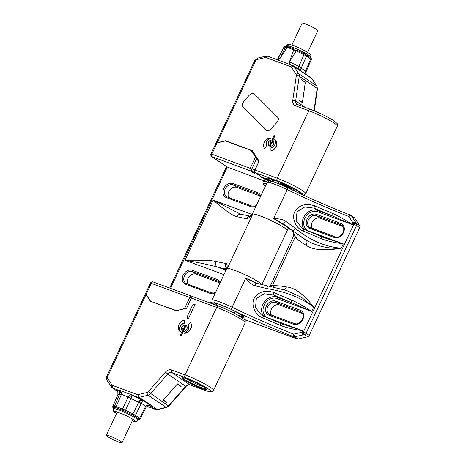 <?xml version="1.0" encoding="UTF-8"?>
<svg xmlns="http://www.w3.org/2000/svg" width="466" height="466" viewBox="0 0 466 466"><rect width="100%" height="100%" fill="white"/><g stroke="black" fill="none" stroke-linecap="round" stroke-linejoin="round"><path stroke-width="0.7" d="M192.703 381.24A14.469 1.678 -154.9 0 0 196.972 383.238M111.322 386.949A4.287 3.448 -55.8 0 0 112.114 387.759L106.97 380.338A2.144 1.206 -32.9 0 1 107.716 378.456A2.144 1.724 -55.8 0 1 107.681 376.481L146.05 294.588L150.326 301.199L176.131 310.74L186.581 308.265L191.369 298.048A2.144 1.252 -69.7 0 1 193.163 296.749A2.144 1.252 -69.7 0 1 193.326 296.836M180.26 385.796L177.459 383.891L163.211 400.143L167.014 402.717L163.479 400.026L177.325 384.042M181.111 386.64L177.412 384.13M163.677 399.618L163.479 400.026M200.834 388.149A13.508 1.567 25.1 0 1 187.431 381.963A13.508 1.567 25.1 0 1 182.113 377.78A13.508 1.567 25.1 0 1 187.536 379.12A13.508 1.567 25.1 0 1 206.409 389.162A13.508 1.567 25.1 0 1 200.834 388.149M185.713 325.256A3.326 2.674 124.2 0 1 186.179 325.495A3.326 2.674 124.2 0 1 186.691 329.468A3.326 2.674 124.2 0 1 182.911 331.233A3.326 2.674 124.2 0 1 182.445 330.994A3.326 2.674 124.2 0 1 181.926 327.021A3.326 2.674 124.2 0 1 185.713 325.256M182.637 331.699A0.536 0.431 124.2 0 1 182.864 332.345L181.513 335.24A0.536 0.431 124.2 0 1 180.709 335.438M184.175 320.352L184.221 323.311A5.359 4.311 -55.8 0 0 180.225 326.736A5.359 4.311 -55.8 0 0 180.517 331.943L180.301 331.804A5.359 4.311 124.2 0 1 180.016 326.59A5.359 4.311 124.2 0 1 184.012 323.171L184.175 320.352M190.495 322.629L190.705 322.769A6.646 5.342 124.2 0 1 190.81 328.885A6.646 5.342 124.2 0 1 184.029 333.242L183.814 333.103A6.646 5.342 -55.8 0 0 190.6 328.74A6.646 5.342 -55.8 0 0 190.495 322.629L188.095 324.68A5.359 4.311 124.2 0 1 188.182 329.608A5.359 4.311 124.2 0 1 183.814 333.103M117.875 392.069L117.886 394.591C118.119 393.339 118.032 392.459 117.63 391.964L116.325 390.619L117.613 391.795A3.215 3.157 79 0 0 116.209 390.444L118.125 390.071L112.714 388.067A4.287 3.448 -55.8 0 1 112.114 387.759L116.331 390.625L112.714 388.067A2.144 1.252 -69.7 0 1 112.562 385.423L137.254 394.556A2.144 1.724 -55.8 0 0 138.192 394.603L147.029 392.512A2.144 1.724 -55.8 0 0 148.223 391.766L165.447 372.113A6.431 5.173 124.2 0 1 171.832 370.01L185.06 374.903A2.144 1.252 110.3 0 0 185.212 377.547L171.983 372.654A2.144 1.252 -69.7 0 1 171.832 370.01M137.254 394.556A2.144 1.252 110.3 0 0 137.406 397.201L142.747 400.247L141.355 403.317L138.816 402.146C139.503 400.748 140.814 400.113 142.747 400.247L150.145 405.269L150.18 405.869A3.215 3.157 79 0 0 148.211 405.606L148.211 405.606A3.215 3.157 79 0 0 147.932 405.676M118.125 390.071L119.343 390.223L119.873 392.401A3.215 3.157 -101 0 0 118.125 390.071M117.886 394.626L117.857 394.661A4.287 0.53 23.2 0 1 117.945 394.609L119.616 394.283L119.873 392.401L121.265 392.488L119.343 390.223L130.783 394.452L129.268 395.448L131.616 396.747L130.94 398.465L138.542 402.199A3.215 0.501 -63.8 0 1 140.47 399.28L132.676 395.453A3.215 0.501 116.2 0 0 131.616 396.747L130.783 394.452L137.406 397.201A4.287 3.448 -55.8 0 0 139.282 397.288L148.118 395.197A4.287 3.448 -55.8 0 0 150.506 393.706L167.725 374.058L185.672 386.238L168.447 405.886L148.223 391.766M129.268 395.448L128.016 397.195A4.287 0.355 24.6 0 1 130.94 398.465L125.535 410.243L122.61 408.973L128.016 397.195M131.022 398.308L121.457 394.335L119.68 394.12M120.554 409.468A13.508 1.567 25.1 0 1 127.393 412.445A13.508 1.567 25.1 0 1 129.898 413.68A13.508 1.567 25.1 0 1 135.623 416.872A13.508 1.567 25.1 0 1 136.375 417.367A13.508 1.567 25.1 0 1 137.016 417.816A13.508 1.567 25.1 0 1 138.32 419.289L137.866 420.256A13.508 1.567 -154.9 0 0 135.926 418.328A13.508 1.567 -154.9 0 0 122.488 411.408A13.508 1.567 -154.9 0 0 113.401 408.793L113.855 407.832A13.508 1.567 25.1 0 1 113.908 407.762A13.508 1.567 25.1 0 1 114.444 407.657A13.508 1.567 25.1 0 1 118.399 408.676A13.508 1.567 25.1 0 1 120.554 409.468L122.698 410.266A1.072 0.623 110.3 0 1 122.61 408.973L114.473 406.154A1.072 1.054 79 0 0 114.986 407.558L114.444 407.657M146.138 407.22L147.774 405.735L150.145 405.269C147.932 404.779 146.452 405.111 145.707 406.27L145.526 406.602A4.287 0.46 -153 0 1 146.138 407.22L140.266 418.742L139.462 419.342A1.072 1.054 79 0 1 138.804 419.254A3.215 0.373 -154.9 0 0 138.402 418.759L137.016 417.816M146.138 407.121L145.707 406.27L141.355 403.317L141.192 403.661A4.287 0.373 -153.9 0 0 138.746 402.298L132.396 414.903L129.898 413.68M147.501 405.863L150.18 405.869L155.353 409.381A2.144 1.252 110.3 0 0 155.522 409.468M140.19 418.783L139.654 418.124A1.072 0.862 124.2 0 1 138.402 418.759M145.526 406.602L139.654 418.124L133.043 413.93L125.535 410.243L124.894 411.222A3.215 0.373 -154.9 0 0 122.698 410.266M117.968 394.551L112.778 406.521C112.72 407.587 112.999 408.175 113.622 408.286L113.622 408.286A1.072 0.862 -55.8 0 0 113.64 408.298L113.622 408.286M121.265 392.488L121.457 394.335L116.162 406.591A1.072 0.623 -69.7 0 0 116.25 407.878L118.399 408.676M113.908 407.762L113.372 407.867A1.072 1.054 -101 0 1 112.859 406.469L114.473 406.154L119.616 394.283A4.287 0.419 23.4 0 1 121.311 394.714M109.889 436.118A8.685 1.008 -154.9 0 0 106.3 435.331A8.685 1.008 -154.9 0 0 110.209 438.157A8.685 1.008 -154.9 0 0 118.44 441.919A8.685 1.008 -154.9 0 0 122.028 442.7A8.685 1.008 -154.9 0 0 118.114 439.881A8.685 1.008 -154.9 0 0 109.889 436.118M146.05 294.588C145.409 293.574 145.392 293.242 145.992 293.586M146.079 293.394C145.479 293.05 145.497 293.382 146.138 294.39L151.357 283.252A2.144 1.252 -69.7 0 1 153.157 281.959A2.144 2.144 0 0 0 150.471 283.06L189.732 297.442L184.513 308.585L176.404 310.671M184.513 308.585L185.928 308.422M176.218 310.542L151.147 301.502M146.138 294.39L150.419 301.001M170.515 288.378L226.965 167.871L226.622 166.479M266.156 181.425A4.287 2.505 -69.7 0 1 266.121 181.548L227.338 167.073A2.144 1.724 124.2 0 1 227.035 166.921L211.733 156.535A2.144 1.724 -55.8 0 0 212.036 156.687L250.411 170.876L253.05 172.67L254.681 173.27L252.042 171.482A2.144 1.252 -69.7 0 1 251.89 168.838L256.679 158.615L258.117 159.593M263.692 180.878L263.156 181.257A4.287 3.448 124.2 0 0 263.564 184.216A2.144 1.206 -32.9 0 1 266.22 183.563L266.505 183.755M228.765 197.508A6.751 5.429 -55.8 0 1 229.837 189.901A6.751 5.429 -55.8 0 1 236.804 187.379L259.882 195.912M188.113 284.289A6.751 5.429 -55.8 0 1 189.184 276.682A6.751 5.429 -55.8 0 1 196.151 274.159L219.23 282.693M241.883 317.637A17.155 1.986 25.1 0 0 241.574 315.185A17.155 1.986 -154.9 0 0 230.92 309.296L232.12 307.24A19.298 2.237 25.1 0 0 211.943 300.238L225.829 270.589L224.769 268.958L226.325 269.534M226.593 268.958A111.491 12.914 25.1 0 1 217.377 267.041C207.824 264.496 197.042 262.236 185.019 260.255C201.498 260.075 211.82 260.453 215.979 261.397A4.287 3.635 -75.6 0 0 217.377 267.041L225.095 269.896M249.875 216.224A4.287 4.019 96.8 0 0 246.671 218.612C247.726 218.886 249.7 217.348 252.607 213.999A107.197 12.419 -154.9 0 0 252.828 213.987A19.298 2.237 25.1 0 1 267.041 218.752A19.298 2.237 25.1 0 1 284.4 227.851A19.298 2.237 25.1 0 1 287.178 230.6L261.834 284.703M261.688 284.668A19.298 2.237 -154.9 0 0 258.927 282.233A19.298 2.237 -154.9 0 0 241.563 273.134A19.298 2.237 -154.9 0 0 227.356 268.369A107.197 12.419 25.1 0 1 227.128 268.381C227.35 265.061 226.878 263.389 225.713 263.354A107.197 12.419 25.1 0 1 215.979 261.397M251.902 214.395L213.201 200.083C224.804 210.317 232.715 215.84 236.938 216.655A4.287 3.635 -75.6 0 1 241.202 214.29L250.021 216.125M252.607 213.999L252.112 214.197L252.607 213.999M225.649 270.973L225.002 269.756L223.651 268.62L224.769 268.958M226.633 268.579L227.128 268.381M226.616 268.445A4.287 4.019 -83.2 0 1 225.713 263.354M267.222 182.293L266.121 181.548L266.016 182.084A2.144 0.548 -166.8 0 0 263.156 181.257M264.076 180.657L267.484 181.961M272.057 181.519A18.186 2.109 25.1 0 1 269.913 179.142A18.186 2.109 25.1 0 1 271.119 179.026L271.276 179.049M258.84 161.778L254.762 169.898L254.943 172.554L256.585 173.608M271.264 179.078L271.2 179.037A18.186 2.109 25.1 0 1 277.381 180.855L255.147 172.63L261.478 176.929L269.319 179.824L267.734 178.752L270.449 178.525L267.898 178.81L269.587 179.958L261.42 176.94L256.568 173.643M271.457 181.379L268.375 180.196L270.647 181.233M265.702 179.73L261.595 177.459L266.494 179.27L268.253 180.592L265.702 179.73L265.824 179.462M270.851 178.996A17.795 2.062 -154.9 0 0 272.325 180.319M277.381 180.855A18.186 2.109 25.1 0 1 277.62 180.948A18.186 2.109 25.1 0 1 294.425 188.637A18.186 2.109 25.1 0 1 302.818 194.555A18.186 2.109 25.1 0 1 302.65 194.782M302.329 193.74A17.795 2.062 25.1 0 1 300.372 193.454M255.147 172.63A2.144 1.252 -69.7 0 1 254.995 169.985L259.131 161.154L252.351 150.681L225.486 140.749L217.191 142.707L255.554 60.807A2.144 1.724 -55.8 0 1 257.156 59.444A2.144 0.961 -103.3 0 1 257.715 58.069L254.669 60.615L255.554 60.807M305.416 82.319L301.618 79.738L305.277 82.476L302.405 102.462L298.706 99.957L302.475 102.753L305.247 82.674M302.405 102.462L302.079 102.479M266.826 146.388A5.359 4.311 124.2 0 1 266.738 141.454A5.359 4.311 124.2 0 1 271.101 137.965L271.317 138.105A5.359 4.311 -55.8 0 0 266.948 141.6A5.359 4.311 -55.8 0 0 267.035 146.528L264.426 148.438L267.035 146.528M274.62 139.264L274.829 139.404A6.646 5.342 124.2 0 1 276.128 146.755A6.646 5.342 124.2 0 1 271.171 150.996L270.956 150.856A6.646 5.342 -55.8 0 0 275.913 146.615A6.646 5.342 -55.8 0 0 274.62 139.264A5.359 4.311 124.2 0 1 274.905 144.477A5.359 4.311 124.2 0 1 270.909 147.897L270.956 150.856M272.494 139.509A0.536 0.431 124.2 0 0 273.292 139.305L274.649 136.416A0.536 0.431 124.2 0 0 274.538 135.822L274.328 135.676A0.536 0.431 -55.8 0 0 273.618 135.967L272.266 138.862A0.536 0.431 -55.8 0 0 273.082 139.165L274.439 136.27A0.536 0.431 -55.8 0 0 274.328 135.676M273.565 144.046A3.326 2.674 124.2 0 1 269.167 145.858A3.326 2.674 124.2 0 1 268.503 142.171A3.326 2.674 124.2 0 1 272.901 140.359A3.326 2.674 124.2 0 1 273.565 144.046M216.09 143.936C215.56 143.441 215.927 143.033 217.191 142.707M307.671 75.603L307.449 75.399C305.731 73.89 305.079 72.457 305.498 71.088L306.115 71.548C305.731 73.063 306.179 74.344 307.449 75.399L311.329 77.991A4.287 3.448 124.2 0 1 312.121 78.801L316.682 85.843A4.287 3.448 124.2 0 1 317.171 88.394L313.962 110.71M307.449 75.399L300.052 70.378C298.601 69.207 298.182 67.937 298.788 66.574L301.147 68.135L300.052 70.378L293.388 65.811A4.287 3.448 -55.8 0 0 292.788 65.502A2.144 1.252 110.3 0 0 292.613 65.415A2.144 1.252 110.3 0 0 290.831 66.714L266.133 57.586A2.144 1.724 -55.8 0 0 265.195 57.539L257.156 59.444M301.088 52.18A13.508 1.567 -154.9 0 0 300.116 51.703M297.826 68.822A3.215 0.501 116.2 0 1 298.659 66.329L289.479 61.821L289.59 64.296M277.934 59.986L280.072 58.343L278.056 58.733L277.241 59.73M277.218 59.724L283.846 47.258L278.056 58.733A4.287 0.46 -153 0 0 277.981 58.774A4.287 0.46 -153 0 0 277.975 58.809M294.57 49.116L288.099 46.722A1.072 0.623 110.3 0 0 288.017 46.682A1.072 0.623 110.3 0 0 287.132 47.299L296.487 50.934L306.558 56.042A1.072 0.862 -55.8 0 0 306.179 54.807A3.215 0.373 25.1 0 0 304.38 53.8M296.76 50.06L304.362 53.788L298.857 66.428A4.287 0.617 24.1 0 1 301.304 67.797L306.558 56.042L311.259 59.532M305.638 70.739A4.287 0.53 23.2 0 1 306.261 71.339L311.346 59.473C311.375 58.367 311.096 57.778 310.496 57.714L310.496 57.714A1.072 0.862 124.2 0 1 310.723 58.873L305.498 71.088L301.147 68.135L301.304 67.797M285.565 46.897L287.132 47.299L280.072 58.343L285.565 46.897L283.928 47.217A1.072 1.054 -101 0 1 284.656 46.658L286.293 46.344A1.072 1.054 79 0 0 285.565 46.897M291.897 45.062L302.09 23.3A8.685 1.008 25.1 0 1 305.679 24.081A8.685 1.008 25.1 0 1 313.903 27.843A8.685 1.008 25.1 0 1 317.818 30.669L307.624 52.431M226.22 141.245L225.486 140.749M253.888 172.735A2.144 1.724 124.2 0 1 253.05 172.67M256.673 158.632L251.197 150.483L225.398 140.942L217.104 142.899C215.834 143.225 215.473 143.633 216.003 144.128M251.85 168.931L210.999 153.85L215.735 143.726M251.197 150.483L253.021 151.718M258.63 161.632L256.679 158.615M271.101 137.965A6.646 5.342 -55.8 0 0 264.321 142.322A6.646 5.342 -55.8 0 0 264.426 148.438M269.505 140.953A3.215 2.586 -55.8 0 0 269.226 145.771A3.215 2.586 -55.8 0 0 272.558 145.264A3.215 2.586 -55.8 0 0 272.837 140.447A3.215 2.586 -55.8 0 0 269.505 140.953M270.216 141.786L272.115 140.796L272.662 142.695L271.847 142.392L270.536 145.188A0.431 0.344 124.2 0 1 270.03 145.456L269.866 145.392A0.431 0.344 124.2 0 1 269.721 144.885L271.031 142.089L270.216 141.786M272.371 141.676L271.27 142.252M271.031 142.089L271.76 142.584M273.804 182.014A15.331 1.777 -154.9 0 1 272.453 180.662A15.331 1.777 -154.9 0 1 278.779 181.81A15.331 1.777 -154.9 0 1 293.97 188.817A15.331 1.777 -154.9 0 1 300.034 193.571L300.587 193.378A15.757 1.823 -154.9 0 0 300.78 193.227A15.757 1.823 -154.9 0 0 298.438 190.938M278.284 183.604L277.934 182.456L285.856 185.386L294.244 189.86L294.605 191.025M275.488 180.185A15.757 1.823 -154.9 0 0 272.237 179.859A15.757 1.823 -154.9 0 0 272.243 180.097L272.453 180.662M294.215 190.839L293.895 189.674M293.871 189.72L285.897 185.41M294.203 189.837L294.442 190.949M278.662 183.75L278.359 182.614M278.336 182.672L285.879 185.462M280.386 184.449L280.503 184.204A6.431 0.746 25.1 0 1 283.159 184.781A6.431 0.746 25.1 0 1 289.252 187.571A6.431 0.746 25.1 0 1 292.153 189.662L292.077 189.825M267.513 180.156L264.805 178.769L267.583 180.01M265.428 179.387L262.614 177.96L265.498 179.241M223.93 274.643L185.019 260.255L213.201 200.083L240.042 213.929M181.513 328.804A3.215 2.586 -55.8 0 0 182.503 330.907A3.215 2.586 -55.8 0 0 185.468 330.697A3.215 2.586 -55.8 0 0 187.111 327.685A3.215 2.586 -55.8 0 0 186.115 325.583A3.215 2.586 -55.8 0 0 183.15 325.792A3.215 2.586 -55.8 0 0 181.513 328.804M183.225 330.557L182.678 328.658L183.493 328.961L184.804 326.165A0.431 0.344 124.2 0 1 185.311 325.897L185.474 325.961A0.431 0.344 124.2 0 1 185.619 326.468L184.309 329.264L185.13 329.561L183.225 330.557M182.678 328.658L183.522 329.229L183.814 330.248M183.493 328.961L184.338 329.532L183.522 329.229M184.309 329.264L184.92 329.672M181.839 331.903L180.482 334.792A0.536 0.431 -55.8 0 0 181.297 335.095L182.655 332.206A0.536 0.431 -55.8 0 0 181.839 331.903M183.959 320.212A6.646 5.342 -55.8 0 0 179.008 324.452A6.646 5.342 -55.8 0 0 180.301 331.804M205.989 388.615A12.862 1.491 25.1 0 1 200.788 387.357A12.862 1.491 25.1 0 1 189.085 382.044A12.862 1.491 25.1 0 1 182.8 377.751M186.103 378.613A12.862 1.491 -154.9 0 0 201.417 386.005A12.862 1.491 -154.9 0 0 203.211 386.629M287.831 187.804L287.86 187.804C309.966 198.452 330.872 207.568 350.56 215.158L350.56 215.158A2.144 1.118 111 0 1 350.694 215.234A2.144 1.724 124.2 0 1 350.997 215.385L354.311 217.634A2.144 1.724 124.2 0 1 354.702 218.041L359.665 225.707A2.144 1.724 124.2 0 1 359.7 227.682L309.249 335.374A2.144 1.724 124.2 0 1 307.653 336.743L298.036 339.021A2.144 1.724 124.2 0 1 297.098 338.974L244.12 319.385M291.699 230.023A21.442 17.23 -55.8 0 0 290.551 229.534L288.099 228.631L288.804 227.938M302.516 313.49L279.437 304.956A6.751 5.429 -55.8 0 0 272.47 307.478A6.751 5.429 -55.8 0 0 271.398 315.086M343.168 226.709L320.09 218.175A6.751 5.429 -55.8 0 0 313.117 220.698A6.751 5.429 -55.8 0 0 312.051 228.305M307.653 336.743L304.484 334.594L294.722 336.772A2.144 1.724 124.2 0 1 293.784 336.726A2.144 1.118 -69 0 1 293.755 334.128L303.395 331.909A2.144 0.961 76.7 0 0 304.484 334.594A2.144 1.724 -55.8 0 0 306.086 333.225L303.395 331.909L353.845 224.21L348.859 216.492A2.144 1.118 111 0 1 350.56 215.158A2.144 2.144 0 0 1 350.997 215.385A2.144 1.724 124.2 0 1 351.393 215.793L356.502 223.558A2.144 1.206 147.1 0 0 353.845 224.21L356.537 225.532A2.144 1.724 -55.8 0 0 356.502 223.558L359.665 225.707M298.036 339.021L294.722 336.772L293.755 334.128A107.197 12.419 25.1 0 1 232.12 307.24L245.699 278.26L255.851 283.101L286.409 290.44M286.479 290.458L301.31 297.215L313.711 307.059C301.327 297.826 285.681 291.664 266.768 288.57L255.077 285.833C252.496 285.128 249.374 282.606 245.699 278.26L252.962 281.173A19.298 2.237 -154.9 0 1 253.061 281.225L256.69 283.345M291.314 229.616L293.254 232.272L293.755 235.645L270.647 285.18A4.287 0.495 -154.9 0 1 272.418 285.565A102.91 82.721 -55.8 0 0 273.752 285.617A111.491 89.612 124.2 0 1 286.427 286.945C294.861 287.662 303.954 294.361 313.711 307.059L311.678 311.387C303.89 306.249 297.273 302.51 291.827 300.174A2.144 0.798 112.4 0 0 291.553 302.65A109.347 12.664 25.1 0 1 273.472 294.931L264.117 293.755L256.358 298.537L255.49 307.484L261.245 314.865L263.535 316.146A2.144 0.419 -66.2 0 0 263.494 316.111L281.528 323.812A2.144 0.798 112.4 0 0 280.083 325.245C285.582 327.499 293.102 329.305 302.644 330.674L301.904 332.258A2.144 0.961 -103.3 0 0 302.993 334.949M263.698 316.204A11.79 9.477 124.2 0 1 264.065 302.393A11.79 9.477 124.2 0 1 276.81 297.197L273.472 294.931A2.144 0.419 -66.2 0 1 274.095 292.607C265.806 289.974 259.492 291.431 255.164 296.97C250.405 302.405 253.731 314.265 262.352 317.678A2.144 0.419 -66.2 0 1 263.494 316.111L261.263 314.876M286.427 286.945A4.287 2.406 -79.5 0 1 284.033 289.73M308.41 231.194A1.072 0.623 110.3 0 0 308.504 231.025L343.296 243.893L322.268 237.083A2.144 0.798 112.4 0 0 322.181 237.031A2.144 0.798 112.4 0 0 320.736 238.464C326.235 240.718 333.755 242.524 343.296 243.893L341.269 248.221C324.26 251.023 312.5 250.015 305.981 245.198A4.287 2.546 120.3 0 0 306.121 240.118L293.277 231.142L302.207 237.643A107.197 86.163 124.2 0 0 306.121 240.118C316.927 246.229 328.641 248.931 341.269 248.221C325.181 246.898 309.791 240.2 295.083 228.124L285.419 221.047C283.223 219.538 279.297 218.717 273.653 218.577L287.231 189.598A107.197 12.419 -154.9 0 0 348.859 216.492A2.144 1.095 146.1 0 1 351.393 215.793L354.702 218.041M293.236 236.949A4.287 0.495 25.1 0 1 295.007 237.34L295.211 236.314C293.551 235.674 293.335 235.493 294.564 235.761M305.981 245.198A111.491 89.612 124.2 0 1 295.992 238.143A102.91 82.721 -55.8 0 0 295.007 237.34L272.418 285.565L271.754 286.386L270 286.363L270.647 285.18M289.176 228.025L288.769 227.95M293.26 231.124L283.509 224.076L286.048 225.794L285.384 225.894L287.901 228.002A19.298 2.237 25.1 0 0 285.326 225.87A19.298 2.237 25.1 0 0 280.316 222.847L285.384 225.894M284.877 224.996L293.277 231.142M308.504 231.025A10.718 8.615 124.2 0 1 304.857 218.362A10.718 8.615 124.2 0 1 317.538 211.739L352.331 224.606C344.543 219.469 337.926 215.729 332.479 213.393A2.144 0.798 112.4 0 0 332.206 215.869L317.463 210.416L314.125 208.151L304.764 206.974L297.005 211.756L296.143 220.703L301.892 228.084L304.187 229.365A2.144 0.419 -66.2 0 0 304.147 229.33L323.812 237.666M355.727 222.369A2.144 1.206 -32.9 0 0 353.077 223.022L352.331 224.606L332.206 215.869A109.347 12.664 25.1 0 1 314.125 208.151A2.144 0.419 -66.2 0 1 314.748 205.826C306.453 203.193 300.145 204.65 295.811 210.189C291.058 215.624 294.384 227.484 303.005 230.897A2.144 0.419 -66.2 0 1 304.147 229.33L301.916 228.095M292.095 230.216L295.211 236.314M280.316 222.847L273.653 218.577L283.509 224.076L285.419 221.047M287.19 230.577A19.298 2.237 -154.9 0 0 287.202 230.554A19.298 2.237 -154.9 0 0 284.423 227.804A19.298 2.237 -154.9 0 0 266.179 218.321A19.298 2.237 -154.9 0 0 252.467 214.005M255.077 285.833L255.828 283.171M225.829 270.589L226.732 268.661A19.298 2.237 25.1 0 1 239.71 272.394A19.298 2.237 25.1 0 1 258.904 282.28A19.298 2.237 25.1 0 1 261.636 284.656M283.159 324.447L281.528 323.812A2.144 0.798 112.4 0 1 281.615 323.864L302.644 330.674L267.851 317.806A10.718 8.615 124.2 0 1 264.205 305.143A10.718 8.615 124.2 0 1 276.886 298.52L311.678 311.387L291.553 302.65L276.81 297.197A1.072 0.623 110.3 0 1 276.886 298.52M297.098 338.974L293.784 336.726A109.347 12.664 25.1 0 1 230.92 309.296A17.155 1.986 25.1 0 0 216.405 303.401A17.155 1.986 25.1 0 0 213.999 304.455M191.369 298.048L216.678 307.403A20.37 2.359 25.1 0 1 242.221 319.95A20.37 2.359 25.1 0 1 245.151 322.851L213.533 390.345A20.37 2.359 -154.9 0 0 210.603 387.444A20.37 2.359 -154.9 0 0 185.252 374.973A20.37 2.359 -154.9 0 0 185.06 374.903L216.678 307.403A2.144 1.252 110.3 0 1 218.478 306.11C226.93 309.366 234.421 313.001 240.945 317.014C246.887 321.738 244.959 319.728 245.151 322.851M218.653 306.203A2.144 1.252 110.3 0 0 218.478 306.11L193.163 296.749M185.212 377.547A18.226 2.109 -154.9 0 1 185.386 377.611A18.226 2.109 -154.9 0 1 208.121 388.807A18.226 2.109 -154.9 0 1 203.153 389.722L189.93 384.834L171.983 372.654A4.287 3.448 124.2 0 0 167.725 374.058L165.447 372.113M190.262 384.957A2.144 1.252 -69.7 0 1 190.087 384.916A2.144 1.252 -69.7 0 1 189.93 384.834A4.287 3.448 -55.8 0 0 185.672 386.238L186.056 386.425L168.832 406.072L168.447 405.886A4.287 3.448 124.2 0 1 166.065 407.377A2.144 0.961 76.7 0 0 166.537 407.488M203.153 389.722A2.144 1.252 110.3 0 0 203.316 389.809C209.648 392.057 210.807 391.894 211.517 391.772C211.838 391.999 212.508 391.527 213.533 390.345M195.277 304.018L188.048 319.443C186.738 318.156 187.303 315.476 189.749 311.405C191.223 306.797 193.064 304.333 195.277 304.018M107.716 378.456L111.863 384.864A2.144 1.724 -55.8 0 0 112.562 385.423M147.029 392.512A2.144 0.961 76.7 0 0 148.118 395.197L166.065 407.377L157.223 409.468A4.287 3.448 124.2 0 1 155.353 409.381L146.901 406.253M168.832 406.072L166.519 407.488L157.683 409.579A2.144 0.961 -103.3 0 1 157.223 409.468L139.282 397.288A2.144 0.961 -103.3 0 1 138.192 394.603M127.393 412.445L124.894 411.222M113.372 407.867A3.215 0.373 -154.9 0 0 113.646 408.274M138.291 419.353L138.804 419.254M135.623 416.872L134.237 415.928A1.072 0.862 -55.8 0 0 135.489 415.299L141.192 403.661M134.237 415.928A3.215 0.373 -154.9 0 0 132.396 414.903M116.25 407.878A3.215 0.373 -154.9 0 0 114.986 407.558M132.233 420.903A11.365 1.316 -154.9 0 0 133.387 419.656A11.365 1.316 -154.9 0 0 119.139 412.655A11.365 1.316 -154.9 0 0 116.075 413.255A11.365 1.316 -154.9 0 0 116.506 413.54M116.523 413.505A11.149 1.293 25.1 0 1 116.238 413.313A11.149 1.293 25.1 0 1 119.244 412.73A11.149 1.293 25.1 0 1 133.224 419.592A11.149 1.293 25.1 0 1 132.251 420.868M111.863 384.864A2.144 1.206 147.1 0 0 111.112 386.733M107.681 376.481L106.796 376.289L145.567 293.522M192.417 296.836A2.144 1.724 -55.8 0 0 191.992 296.382A2.144 1.724 -55.8 0 0 191.695 296.23A2.144 1.252 110.3 0 0 191.532 296.149L153.157 281.959A2.144 1.252 -69.7 0 1 153.314 282.041M192.563 296.772L191.992 296.382A2.144 2.144 0 0 0 191.532 296.149A2.144 1.252 110.3 0 0 189.732 297.442L191.322 298.141M265.148 186.656L263.564 184.216M209.496 302.789L211.908 302.218M255.968 206.257A7.823 6.291 124.2 0 1 251.226 206.782A7.823 6.291 124.2 0 1 250.935 206.683L226.435 197.625A7.823 6.291 124.2 0 1 223.697 188.549A7.823 6.291 124.2 0 1 232.744 183.447A7.823 6.291 124.2 0 1 233.035 183.546L257.529 192.604A7.823 6.291 124.2 0 1 260.733 196.081M215.315 293.038A7.823 6.291 124.2 0 1 210.574 293.563A7.823 6.291 124.2 0 1 210.282 293.464L185.788 284.406A7.823 6.291 124.2 0 1 183.045 275.336A7.823 6.291 124.2 0 1 192.091 270.228A7.823 6.291 124.2 0 1 192.382 270.327L216.876 279.384A7.823 6.291 124.2 0 1 220.08 282.862M169.682 288.07L226.08 167.678L226.965 167.871M252.828 213.987L227.356 268.369M236.938 216.655A107.197 12.419 -154.9 0 0 246.671 218.612M223.651 268.62L224.583 269.255M266.441 183.901L266.22 183.563A2.144 1.724 124.2 0 1 266.016 182.084M227.338 167.073L212.036 156.687A2.144 1.252 -69.7 0 1 211.884 154.042L217.104 142.899M252.042 171.482L254.943 172.554M303.337 195.103L304.63 194.747L305.673 193.64A20.37 2.359 -154.9 0 0 302.743 190.74A20.37 2.359 -154.9 0 0 277.474 178.297A20.37 2.359 -154.9 0 0 277.206 178.198A2.144 1.252 110.3 0 0 277.369 180.849M310.781 109.487A2.144 1.252 110.3 0 0 310.618 109.405A2.144 1.252 110.3 0 0 308.824 110.698L277.206 178.198L254.995 169.985M305.236 107.413L295.671 100.924L299.224 76.22L317.171 88.394A2.144 0.664 8.2 0 1 317.445 88.796L316.88 86.047L311.329 77.991M297.291 104.483A4.287 3.448 124.2 0 1 296.953 104.291A4.287 3.448 124.2 0 1 295.671 100.924A2.144 0.664 -171.8 0 0 292.776 100.301L296.329 75.597A2.144 1.724 -55.8 0 0 296.085 74.321L291.524 67.273A2.144 1.724 -55.8 0 0 290.831 66.714M305.673 193.64L337.291 126.146A20.37 2.359 25.1 0 0 334.361 123.24A20.37 2.359 25.1 0 0 308.824 110.698L295.595 105.811A2.144 1.252 -69.7 0 1 297.395 104.512A2.144 1.252 -69.7 0 1 297.553 104.6M295.595 105.811A6.431 5.173 124.2 0 1 292.776 100.301M253.69 93.305C251.681 92.781 249.281 94.569 246.502 98.681C243.054 101.879 241.697 104.367 242.431 106.149L266.942 130.69C268.888 131.162 271.276 129.379 274.119 125.348C277.62 122.162 278.983 119.663 278.202 117.846L253.69 93.305M316.892 86.064A2.144 1.206 147.1 0 0 316.682 85.843L298.735 73.669A2.144 1.206 147.1 0 0 296.085 74.321M296.329 75.597A2.144 0.664 8.2 0 1 299.224 76.22A4.287 3.448 -55.8 0 0 298.735 73.669L294.18 66.626A4.287 3.448 -55.8 0 0 293.388 65.811L267.933 56.287A2.144 1.252 -69.7 0 1 268.09 56.374M291.524 67.273A2.144 1.206 -32.9 0 1 294.18 66.626L312.121 78.801A2.144 1.206 -32.9 0 1 312.319 79.004M266.133 57.586A2.144 1.252 -69.7 0 1 267.933 56.287L265.76 56.17L257.715 58.069M265.742 56.17A2.144 0.961 76.7 0 0 265.195 57.539M285.938 46.408L286.252 45.744A13.508 1.567 25.1 0 1 295.333 48.359A13.508 1.567 25.1 0 1 308.772 55.279A13.508 1.567 25.1 0 1 310.711 57.207L310.478 57.702M310.344 57.638A1.072 0.862 124.2 0 1 310.496 57.714L306.331 54.883L296.743 50.043L289.479 61.821L293.772 49.757A1.072 0.623 110.3 0 1 294.652 49.134L294.739 49.18A1.072 0.623 110.3 0 0 294.658 49.14L286.293 46.344M254.762 169.898L251.89 168.838M255.479 157.094L250.259 168.232A2.144 1.252 110.3 0 0 250.411 170.876A2.144 1.724 -55.8 0 0 251.628 170.836M270.414 145.357L269.721 144.885M236.804 187.379L233.111 184.868L257.605 193.926A6.751 5.429 124.2 0 1 258.548 194.415L260.308 196.99M259.317 195.091L257.605 193.926A1.072 0.623 110.3 0 1 257.529 192.604M227.262 196.961A6.751 5.429 124.2 0 1 226.47 196.53A6.751 5.429 124.2 0 1 225.34 188.596A6.751 5.429 124.2 0 1 232.854 184.786A6.751 5.429 124.2 0 1 233.111 184.868A1.072 0.623 -69.7 0 1 233.035 183.546M251.745 206.013L227.42 197.019A1.072 0.623 -69.7 0 0 227.338 196.978L226.47 196.53M252.164 206.164A6.751 5.429 124.2 0 1 251.914 206.077A1.072 0.623 110.3 0 0 251.832 206.036A1.072 0.623 110.3 0 0 250.935 206.683M226.435 197.625A1.072 0.623 -69.7 0 1 227.338 196.978L251.832 206.036L254.407 206.205L256.323 205.489M196.151 274.159L192.458 271.649L216.952 280.707A6.751 5.429 124.2 0 1 217.902 281.196L219.655 283.771M218.665 281.872L216.952 280.707A1.072 0.623 110.3 0 1 216.876 279.384M186.61 283.742A6.751 5.429 124.2 0 1 185.817 283.316A6.751 5.429 124.2 0 1 184.693 275.383A6.751 5.429 124.2 0 1 192.208 271.567A6.751 5.429 124.2 0 1 192.458 271.649A1.072 0.623 -69.7 0 1 192.382 270.327M211.092 292.794L186.767 283.8A1.072 0.623 -69.7 0 0 186.685 283.759L185.817 283.316M211.512 292.945A6.751 5.429 124.2 0 1 211.261 292.858A1.072 0.623 110.3 0 0 211.18 292.817A1.072 0.623 110.3 0 0 210.282 293.464M185.788 284.406A1.072 0.623 -69.7 0 1 186.685 283.759L211.18 292.817L213.76 292.986L215.671 292.275M184.804 326.165L185.532 326.654M185.643 326.124L185.311 325.897M219.037 306.319A16.083 1.864 25.1 0 1 216.713 304.857A16.083 1.864 25.1 0 1 214.506 302.999M243.124 316.402A16.083 1.864 25.1 0 1 237.672 315.051M291.827 300.174A107.197 12.419 25.1 0 1 274.095 292.607M262.352 317.678A107.197 12.419 -154.9 0 0 280.083 325.245M266.768 288.57L267.583 286.037M273.752 285.617A4.287 2.272 -88.4 0 1 273.274 287.044M309.721 228.422A7.823 6.291 124.2 0 1 307.059 219.177A7.823 6.291 124.2 0 1 316.315 214.343L340.815 223.4A7.823 6.291 124.2 0 1 343.477 232.645A7.823 6.291 124.2 0 1 334.221 237.479L309.721 228.422A1.072 0.623 -69.7 0 1 310.624 227.775A1.072 0.623 -69.7 0 1 310.7 227.816L335.031 236.81M269.074 315.202A7.823 6.291 124.2 0 1 266.406 305.958A7.823 6.291 124.2 0 1 275.668 301.123L300.162 310.181A7.823 6.291 124.2 0 1 302.824 319.426A7.823 6.291 124.2 0 1 293.568 324.26L269.074 315.202A1.072 0.623 -69.7 0 1 269.971 314.556A1.072 0.623 -69.7 0 1 270.053 314.597L294.378 323.59M288.844 227.956L291.198 229.534M288.419 228.09L290.551 229.534M309.249 335.374L306.086 333.225L356.537 225.532L359.7 227.682M332.479 213.393A107.197 12.419 25.1 0 1 314.748 205.826M303.005 230.897A107.197 12.419 -154.9 0 0 320.736 238.464M293.295 231.153L295.083 228.124M295.992 238.143A4.287 2.54 130.1 0 0 297.087 234.054M267.047 182.602A19.298 2.237 25.1 0 1 287.231 189.598L287.86 187.804C279.483 183.709 271.183 180.878 269.837 181.152C269.441 180.686 268.509 181.169 267.047 182.602L252.322 214.034M317.538 211.739A1.072 0.623 110.3 0 0 317.463 210.416A11.79 9.477 124.2 0 0 304.712 215.607A11.79 9.477 124.2 0 0 304.35 229.423M310.548 227.757A6.751 5.429 124.2 0 1 309.756 227.326A6.751 5.429 124.2 0 1 308.708 219.253A6.751 5.429 124.2 0 1 316.397 215.665A1.072 0.623 -69.7 0 1 316.315 214.343M320.09 218.175L316.397 215.665L340.891 224.723L342.597 225.888M340.815 223.4A1.072 0.623 110.3 0 0 340.891 224.723A6.751 5.429 124.2 0 1 341.834 225.212C344.217 227.222 344.391 230.064 342.353 233.74C338.269 238.254 336.924 237.002 335.118 236.833A1.072 0.623 110.3 0 0 334.221 237.479M335.2 236.874A1.072 0.623 110.3 0 0 335.118 236.833L309.756 227.326M269.896 314.538A6.751 5.429 124.2 0 1 269.103 314.113A6.751 5.429 124.2 0 1 268.055 306.034A6.751 5.429 124.2 0 1 275.744 302.446A1.072 0.623 -69.7 0 1 275.668 301.123M279.437 304.956L275.744 302.446L300.238 311.504L301.951 312.669M300.162 310.181A1.072 0.623 110.3 0 0 300.238 311.504A6.751 5.429 124.2 0 1 301.187 311.993C303.564 314.002 303.739 316.845 301.706 320.521C297.617 325.035 296.271 323.783 294.465 323.614A1.072 0.623 110.3 0 0 293.568 324.26M294.547 323.654A1.072 0.623 110.3 0 0 294.465 323.614L269.103 314.113M235.114 311.422L234.276 313.204M223.464 305.964L222.626 307.752M186.056 386.425C188.136 384.765 189.481 384.258 190.087 384.916L203.316 389.809M157.683 409.579L155.51 409.463L146.883 406.27M147.774 405.735L148.211 405.606M138.181 419.592L139.462 419.342M117.857 394.661L112.772 406.527M113.401 408.793C113.226 411.396 112.766 410.54 115.778 413.097L116.494 413.569M132.222 420.938L135.763 421.625L137.016 421.223L137.866 420.256M133.783 419.988L132.921 419.441C127.276 415.987 125.331 415.352 121.999 413.843L116.22 411.763M106.3 435.331L117.193 412.072M122.028 442.7L132.921 419.441M106.97 380.338C106.248 379.435 106.19 378.083 106.796 376.289M150.471 283.06L145.677 293.295M252.153 214.127L249.7 216.323L250.778 216.224M226.616 268.544L226.546 267.863L227.262 268.818M296.953 104.291L310.618 109.405C319.076 112.661 326.567 116.296 333.091 120.31C338.968 124.958 337.128 123.053 337.291 126.146M314.276 110.838L317.445 88.796M254.669 60.615L215.915 143.347M307.065 75.009C306.121 74.199 305.824 73.04 306.185 71.525L306.261 71.339M283.846 47.258L284.656 46.658M286.252 45.744C287.196 44.491 288.145 44.043 289.106 44.392C290.93 44.363 301.298 48.33 308.341 52.903C311.352 55.46 310.892 54.604 310.711 57.207M210.999 153.85A2.144 2.144 0 0 0 211.733 156.535M269.226 145.771L269.785 146.149M272.837 140.447L273.396 140.825M300.78 193.227L301.042 192.662M272.237 179.859L272.505 179.294M226.523 166.117L226.08 167.678M241.202 214.29L239.932 213.888M183.062 331.279L182.503 330.907M186.674 325.961L186.115 325.583M214.401 302.568L213.958 302.976L217.61 303.785C223.995 305.748 236.641 311.771 241.423 315.109L243.497 316.81L243.526 316.21M211.943 300.238L211.937 302.3L213.778 304.374M287.202 230.554L288.105 228.625"/></g></svg>
